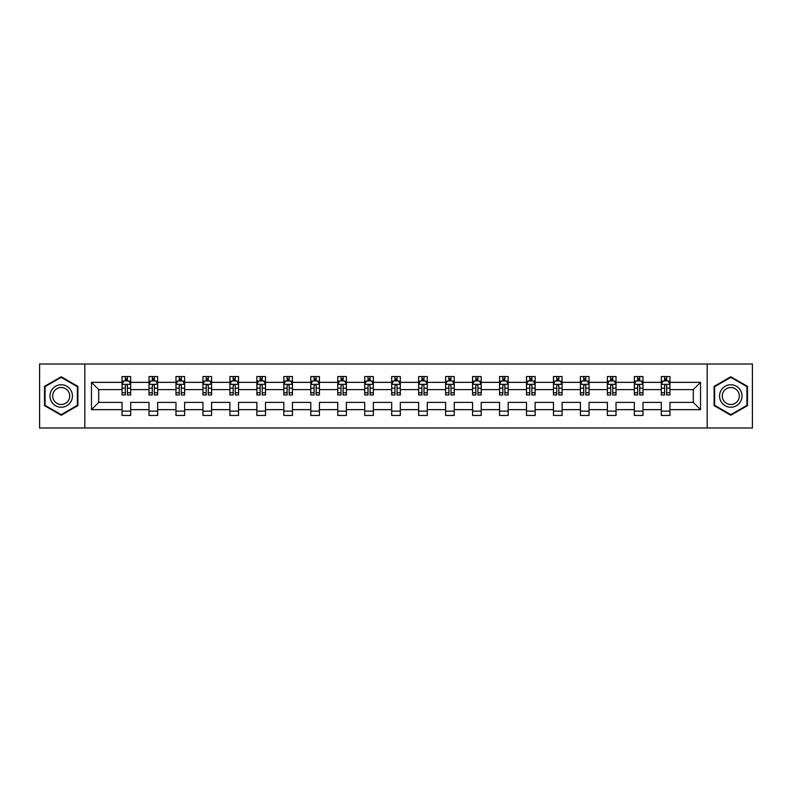 <?xml version="1.0" encoding="UTF-8"?>
<svg xmlns="http://www.w3.org/2000/svg" width="792" height="792" viewBox="0 0 792 792"><rect width="100%" height="100%" fill="white"/><g stroke="black" fill="none" stroke-linecap="round" stroke-linejoin="round"><path stroke-width="1.19" d="M707.207 427.977L752.4 427.977L752.4 364.023L707.207 364.023L707.207 427.977L84.794 427.977L84.794 364.023L39.6 364.023L39.6 427.977L84.794 427.977M669.953 409.652L669.953 402.395L693.287 402.395L700.544 409.652L669.953 409.652L669.953 415.444L661.31 415.444L661.31 409.652L642.995 409.652L642.995 415.444L634.352 415.444L634.352 409.652L616.028 409.652L616.028 415.444L607.385 415.444L607.385 409.652L589.06 409.652L589.06 415.444L580.427 415.444L580.427 409.652L562.102 409.652L562.102 415.444L553.459 415.444L553.459 409.652L535.135 409.652L535.135 415.444L526.492 415.444L526.492 409.652L508.177 409.652L508.177 415.444L499.534 415.444L499.534 409.652L481.209 409.652L481.209 415.444L472.567 415.444L472.567 409.652L454.252 409.652L454.252 415.444L445.609 415.444L445.609 409.652L427.284 409.652L427.284 415.444L418.641 415.444L418.641 409.652L400.316 409.652L400.316 415.444L391.684 415.444L391.684 409.652L373.359 409.652L373.359 415.444L364.716 415.444L364.716 409.652L346.391 409.652L346.391 415.444L337.748 415.444L337.748 409.652L319.433 409.652L319.433 415.444L310.791 415.444L310.791 409.652L292.466 409.652L292.466 415.444L283.823 415.444L283.823 409.652L265.508 409.652L265.508 415.444L256.865 415.444L256.865 409.652L238.54 409.652L238.54 415.444L229.898 415.444L229.898 409.652L211.573 409.652L211.573 415.444L202.94 415.444L202.94 409.652L184.615 409.652L184.615 415.444L175.972 415.444L175.972 409.652L157.648 409.652L157.648 415.444L149.005 415.444L149.005 409.652L130.69 409.652L130.69 415.444L122.047 415.444L122.047 409.652L91.456 409.652L91.456 382.348L122.047 382.348L122.047 376.556L130.69 376.556L130.69 382.348L149.005 382.348L149.005 376.556L157.648 376.556L157.648 382.348L175.972 382.348L175.972 376.556L184.615 376.556L184.615 382.348L202.94 382.348L202.94 376.556L211.573 376.556L211.573 382.348L229.898 382.348L229.898 376.556L238.54 376.556L238.54 382.348L256.865 382.348L256.865 376.556L265.508 376.556L265.508 382.348L283.823 382.348L283.823 376.556L292.466 376.556L292.466 382.348L310.791 382.348L310.791 376.556L319.433 376.556L319.433 382.348L337.748 382.348L337.748 376.556L346.391 376.556L346.391 382.348L364.716 382.348L364.716 376.556L373.359 376.556L373.359 382.348L391.684 382.348L391.684 376.556L400.316 376.556L400.316 382.348L418.641 382.348L418.641 376.556L427.284 376.556L427.284 382.348L445.609 382.348L445.609 376.556L454.252 376.556L454.252 382.348L472.567 382.348L472.567 376.556L481.209 376.556L481.209 382.348L499.534 382.348L499.534 376.556L508.177 376.556L508.177 382.348L526.492 382.348L526.492 376.556L535.135 376.556L535.135 382.348L553.459 382.348L553.459 376.556L562.102 376.556L562.102 382.348L580.427 382.348L580.427 376.556L589.06 376.556L589.06 382.348L607.385 382.348L607.385 376.556L616.028 376.556L616.028 382.348L634.352 382.348L634.352 376.556L642.995 376.556L642.995 382.348L661.31 382.348L661.31 376.556L669.953 376.556L669.953 382.348L700.544 382.348L700.544 409.652M707.207 364.023L84.794 364.023M661.31 382.348L661.31 389.605L642.995 389.605L642.995 382.348M642.995 409.652L642.995 402.395L661.31 402.395L661.31 409.652M634.352 382.348L634.352 389.605L616.028 389.605L616.028 382.348M616.028 409.652L616.028 402.395L634.352 402.395L634.352 409.652M607.385 382.348L607.385 389.605L589.06 389.605L589.06 382.348M589.06 409.652L589.06 402.395L607.385 402.395L607.385 409.652M580.427 382.348L580.427 389.605L562.102 389.605L562.102 382.348M562.102 409.652L562.102 402.395L580.427 402.395L580.427 409.652M553.459 382.348L553.459 389.605L535.135 389.605L535.135 382.348M535.135 409.652L535.135 402.395L553.459 402.395L553.459 409.652M526.492 382.348L526.492 389.605L508.177 389.605L508.177 382.348M508.177 409.652L508.177 402.395L526.492 402.395L526.492 409.652M499.534 382.348L499.534 389.605L481.209 389.605L481.209 382.348M481.209 409.652L481.209 402.395L499.534 402.395L499.534 409.652M472.567 382.348L472.567 389.605L454.252 389.605L454.252 382.348M454.252 409.652L454.252 402.395L472.567 402.395L472.567 409.652M445.609 382.348L445.609 389.605L427.284 389.605L427.284 382.348M427.284 409.652L427.284 402.395L445.609 402.395L445.609 409.652M418.641 382.348L418.641 389.605L400.316 389.605L400.316 382.348M400.316 409.652L400.316 402.395L418.641 402.395L418.641 409.652M391.684 382.348L391.684 389.605L373.359 389.605L373.359 382.348M373.359 409.652L373.359 402.395L391.684 402.395L391.684 409.652M364.716 382.348L364.716 389.605L346.391 389.605L346.391 382.348M346.391 409.652L346.391 402.395L364.716 402.395L364.716 409.652M337.748 382.348L337.748 389.605L319.433 389.605L319.433 382.348M319.433 409.652L319.433 402.395L337.748 402.395L337.748 409.652M310.791 382.348L310.791 389.605L292.466 389.605L292.466 382.348M292.466 409.652L292.466 402.395L310.791 402.395L310.791 409.652M283.823 382.348L283.823 389.605L265.508 389.605L265.508 382.348M265.508 409.652L265.508 402.395L283.823 402.395L283.823 409.652M256.865 382.348L256.865 389.605L238.54 389.605L238.54 382.348M238.54 409.652L238.54 402.395L256.865 402.395L256.865 409.652M229.898 382.348L229.898 389.605L211.573 389.605L211.573 382.348M211.573 409.652L211.573 402.395L229.898 402.395L229.898 409.652M202.94 382.348L202.94 389.605L184.615 389.605L184.615 382.348M184.615 409.652L184.615 402.395L202.94 402.395L202.94 409.652M175.972 382.348L175.972 389.605L157.648 389.605L157.648 382.348M157.648 409.652L157.648 402.395L175.972 402.395L175.972 409.652M149.005 382.348L149.005 389.605L130.69 389.605L130.69 382.348M130.69 409.652L130.69 402.395L149.005 402.395L149.005 409.652M122.047 382.348L122.047 389.605L98.713 389.605L98.713 402.395L122.047 402.395L122.047 409.652M91.456 382.348L98.713 389.605M693.287 402.395L693.287 389.605L669.953 389.605L669.953 382.348M664.597 380.873L666.666 380.873M637.629 380.873L639.708 380.873M610.672 380.873L612.741 380.873M583.704 380.873L585.783 380.873M556.746 380.873L558.815 380.873M529.779 380.873L531.858 380.873M502.821 380.873L504.89 380.873M475.853 380.873L477.923 380.873M448.886 380.873L450.965 380.873M421.928 380.873L423.997 380.873M394.96 380.873L397.04 380.873M368.003 380.873L370.072 380.873M341.035 380.873L343.114 380.873M314.077 380.873L316.147 380.873M287.11 380.873L289.179 380.873M260.142 380.873L262.221 380.873M233.185 380.873L235.254 380.873M206.217 380.873L208.296 380.873M179.259 380.873L181.328 380.873M152.292 380.873L154.371 380.873M125.334 380.873L127.403 380.873M122.047 411.127L130.69 411.127M149.005 411.127L157.648 411.127M175.972 411.127L184.615 411.127M202.94 411.127L211.573 411.127M229.898 411.127L238.54 411.127M256.865 411.127L265.508 411.127M283.823 411.127L292.466 411.127M310.791 411.127L319.433 411.127M337.748 411.127L346.391 411.127M364.716 411.127L373.359 411.127M391.684 411.127L400.316 411.127M418.641 411.127L427.284 411.127M445.609 411.127L454.252 411.127M472.567 411.127L481.209 411.127M499.534 411.127L508.177 411.127M526.492 411.127L535.135 411.127M553.459 411.127L562.102 411.127M580.427 411.127L589.06 411.127M607.385 411.127L616.028 411.127M634.352 411.127L642.995 411.127M661.31 411.127L669.953 411.127M98.713 402.395L91.456 409.652M700.544 382.348L693.287 389.605M77.883 386.367L61.202 376.745L44.53 386.367L44.53 405.633L61.202 415.255L77.883 405.633L77.883 386.367M714.117 386.367L714.117 405.633L730.798 415.255L747.47 405.633L747.47 386.367L730.798 376.745L714.117 386.367M127.403 378.804L125.334 378.804M123.671 381.17L122.047 381.17L122.047 376.556L125.334 376.556L125.334 380.962M122.047 392.792L122.047 394.96L125.334 394.96L125.334 392.792L122.047 392.792L122.047 389.605M130.69 389.605L130.69 394.96L127.403 394.96L127.403 385.714C126.71 384.387 126.017 384.387 125.334 385.714L125.334 392.792M129.066 381.17L130.69 381.17L130.69 376.556L127.403 376.556L127.403 380.962M130.69 384.417L128.957 380.962L123.77 380.962L122.047 384.417M123.601 376.556L122.047 376.556M154.371 378.804L152.292 378.804M150.638 381.17L149.005 381.17L149.005 376.556L152.292 376.556L152.292 380.962M149.005 392.792L149.005 394.96L152.292 394.96L152.292 392.792L149.005 392.792L149.005 389.605M157.648 389.605L157.648 394.96L154.371 394.96L154.371 385.714C153.678 384.387 152.985 384.387 152.292 385.714L152.292 392.792M156.024 381.17L157.648 381.17L157.648 376.556L154.371 376.556L154.371 380.962M157.648 384.417L155.925 380.962L150.737 380.962L149.005 384.417M150.569 376.556L149.005 376.556M181.328 378.804L179.259 378.804M177.596 381.17L175.972 381.17L175.972 376.556L179.259 376.556L179.259 380.962M175.972 392.792L175.972 394.96L179.259 394.96L179.259 392.792L175.972 392.792L175.972 389.605M184.615 389.605L184.615 394.96L181.328 394.96L181.328 385.714C180.635 384.387 179.952 384.387 179.259 385.714L179.259 392.792M182.992 381.17L184.615 381.17L184.615 376.556L181.328 376.556L181.328 380.962M184.615 384.417L182.883 380.962L177.705 380.962L175.972 384.417M177.527 376.556L175.972 376.556M51.48 390.387A11.236 11.236 0 0 0 55.588 405.732A11.236 11.236 0 0 0 70.934 401.613A11.236 11.236 0 0 0 66.825 386.268A11.236 11.236 0 0 0 51.48 390.387M53.836 391.743A8.504 8.504 0 0 0 56.955 403.366A8.504 8.504 0 0 0 68.567 400.257A8.504 8.504 0 0 0 65.459 388.634A8.504 8.504 0 0 0 53.836 391.743M77.369 386.674L77.369 405.326L61.202 414.662L45.045 405.326L45.045 386.674L61.202 377.338L77.369 386.674M721.067 390.387A11.236 11.236 0 0 0 725.175 405.732A11.236 11.236 0 0 0 740.52 401.613A11.236 11.236 0 0 0 736.412 386.268A11.236 11.236 0 0 0 721.067 390.387M723.433 391.743A8.504 8.504 0 0 0 726.541 403.366A8.504 8.504 0 0 0 738.164 400.257A8.504 8.504 0 0 0 735.045 388.634A8.504 8.504 0 0 0 723.433 391.743M746.955 386.674L746.955 405.326L730.798 414.662L714.631 405.326L714.631 386.674L730.798 377.338L746.955 386.674M208.296 378.804L206.217 378.804M204.564 381.17L202.94 381.17L202.94 376.556L206.217 376.556L206.217 380.962M202.94 392.792L202.94 394.96L206.217 394.96L206.217 392.792L202.94 392.792L202.94 389.605M211.573 389.605L211.573 394.96L208.296 394.96L208.296 385.714C207.603 384.387 206.91 384.387 206.217 385.714L206.217 392.792M209.949 381.17L211.573 381.17L211.573 376.556L208.296 376.556L208.296 380.962M211.573 384.417L209.85 380.962L204.663 380.962L202.94 384.417M204.494 376.556L202.94 376.556M235.254 378.804L233.185 378.804M231.521 381.17L229.898 381.17L229.898 376.556L233.185 376.556L233.185 380.962M229.898 392.792L229.898 394.96L233.185 394.96L233.185 392.792L229.898 392.792L229.898 389.605M238.54 389.605L238.54 394.96L235.254 394.96L235.254 385.714C234.571 384.387 233.878 384.387 233.185 385.714L233.185 392.792M236.917 381.17L238.54 381.17L238.54 376.556L235.254 376.556L235.254 380.962M238.54 384.417L236.808 380.962L231.63 380.962L229.898 384.417M231.452 376.556L229.898 376.556M262.221 378.804L260.142 378.804M258.489 381.17L256.865 381.17L256.865 376.556L260.142 376.556L260.142 380.962M256.865 392.792L256.865 394.96L260.142 394.96L260.142 392.792L256.865 392.792L256.865 389.605M265.508 389.605L265.508 394.96L262.221 394.96L262.221 385.714C261.528 384.387 260.835 384.387 260.142 385.714L260.142 392.792M263.885 381.17L265.508 381.17L265.508 376.556L262.221 376.556L262.221 380.962M265.508 384.417L263.776 380.962L258.588 380.962L256.865 384.417M258.42 376.556L256.865 376.556M289.179 378.804L287.11 378.804M285.447 381.17L283.823 381.17L283.823 376.556L287.11 376.556L287.11 380.962M283.823 392.792L283.823 394.96L287.11 394.96L287.11 392.792L283.823 392.792L283.823 389.605M292.466 389.605L292.466 394.96L289.179 394.96L289.179 385.714C288.496 384.387 287.803 384.387 287.11 385.714L287.11 392.792M290.842 381.17L292.466 381.17L292.466 376.556L289.179 376.556L289.179 380.962M292.466 384.417L290.743 380.962L285.556 380.962L283.823 384.417M285.377 376.556L283.823 376.556M316.147 378.804L314.077 378.804M312.414 381.17L310.791 381.17L310.791 376.556L314.077 376.556L314.077 380.962M310.791 392.792L310.791 394.96L314.077 394.96L314.077 392.792L310.791 392.792L310.791 389.605M319.433 389.605L319.433 394.96L316.147 394.96L316.147 385.714C315.454 384.387 314.761 384.387 314.077 385.714L314.077 392.792M317.81 381.17L319.433 381.17L319.433 376.556L316.147 376.556L316.147 380.962M319.433 384.417L317.701 380.962L312.513 380.962L310.791 384.417M312.345 376.556L310.791 376.556M343.114 378.804L341.035 378.804M339.382 381.17L337.748 381.17L337.748 376.556L341.035 376.556L341.035 380.962M337.748 392.792L337.748 394.96L341.035 394.96L341.035 392.792L337.748 392.792L337.748 389.605M346.391 389.605L346.391 394.96L343.114 394.96L343.114 385.714C342.421 384.387 341.728 384.387 341.035 385.714L341.035 392.792M344.767 381.17L346.391 381.17L346.391 376.556L343.114 376.556L343.114 380.962M346.391 384.417L344.668 380.962L339.481 380.962L337.748 384.417M339.313 376.556L337.748 376.556M370.072 378.804L368.003 378.804M366.34 381.17L364.716 381.17L364.716 376.556L368.003 376.556L368.003 380.962M364.716 392.792L364.716 394.96L368.003 394.96L368.003 392.792L364.716 392.792L364.716 389.605M373.359 389.605L373.359 394.96L370.072 394.96L370.072 385.714C369.379 384.387 368.696 384.387 368.003 385.714L368.003 392.792M371.735 381.17L373.359 381.17L373.359 376.556L370.072 376.556L370.072 380.962M373.359 384.417L371.626 380.962L366.448 380.962L364.716 384.417M366.27 376.556L364.716 376.556M397.04 378.804L394.96 378.804M393.307 381.17L391.684 381.17L391.684 376.556L394.96 376.556L394.96 380.962M391.684 392.792L391.684 394.96L394.96 394.96L394.96 392.792L391.684 392.792L391.684 389.605M400.316 389.605L400.316 394.96L397.04 394.96L397.04 385.714C396.346 384.387 395.653 384.387 394.96 385.714L394.96 392.792M398.693 381.17L400.316 381.17L400.316 376.556L397.04 376.556L397.04 380.962M400.316 384.417L398.594 380.962L393.406 380.962L391.684 384.417M393.238 376.556L391.684 376.556M423.997 378.804L421.928 378.804M420.265 381.17L418.641 381.17L418.641 376.556L421.928 376.556L421.928 380.962M418.641 392.792L418.641 394.96L421.928 394.96L421.928 392.792L418.641 392.792L418.641 389.605M427.284 389.605L427.284 394.96L423.997 394.96L423.997 385.714C423.314 384.387 422.621 384.387 421.928 385.714L421.928 392.792M425.66 381.17L427.284 381.17L427.284 376.556L423.997 376.556L423.997 380.962M427.284 384.417L425.552 380.962L420.374 380.962L418.641 384.417M420.196 376.556L418.641 376.556M450.965 378.804L448.886 378.804M447.233 381.17L445.609 381.17L445.609 376.556L448.886 376.556L448.886 380.962M445.609 392.792L445.609 394.96L448.886 394.96L448.886 392.792L445.609 392.792L445.609 389.605M454.252 389.605L454.252 394.96L450.965 394.96L450.965 385.714C450.272 384.387 449.579 384.387 448.886 385.714L448.886 392.792M452.618 381.17L454.252 381.17L454.252 376.556L450.965 376.556L450.965 380.962M454.252 384.417L452.519 380.962L447.332 380.962L445.609 384.417M447.163 376.556L445.609 376.556M477.923 378.804L475.853 378.804M474.19 381.17L472.567 381.17L472.567 376.556L475.853 376.556L475.853 380.962M472.567 392.792L472.567 394.96L475.853 394.96L475.853 392.792L472.567 392.792L472.567 389.605M481.209 389.605L481.209 394.96L477.923 394.96L477.923 385.714C477.239 384.387 476.546 384.387 475.853 385.714L475.853 392.792M479.586 381.17L481.209 381.17L481.209 376.556L477.923 376.556L477.923 380.962M481.209 384.417L479.487 380.962L474.299 380.962L472.567 384.417M474.121 376.556L472.567 376.556M504.89 378.804L502.821 378.804M501.158 381.17L499.534 381.17L499.534 376.556L502.821 376.556L502.821 380.962M499.534 392.792L499.534 394.96L502.821 394.96L502.821 392.792L499.534 392.792L499.534 389.605M508.177 389.605L508.177 394.96L504.89 394.96L504.89 385.714C504.197 384.387 503.504 384.387 502.821 385.714L502.821 392.792M506.553 381.17L508.177 381.17L508.177 376.556L504.89 376.556L504.89 380.962M508.177 384.417L506.444 380.962L501.257 380.962L499.534 384.417M501.088 376.556L499.534 376.556M531.858 378.804L529.779 378.804M528.115 381.17L526.492 381.17L526.492 376.556L529.779 376.556L529.779 380.962M526.492 392.792L526.492 394.96L529.779 394.96L529.779 392.792L526.492 392.792L526.492 389.605M535.135 389.605L535.135 394.96L531.858 394.96L531.858 385.714C531.165 384.387 530.472 384.387 529.779 385.714L529.779 392.792M533.511 381.17L535.135 381.17L535.135 376.556L531.858 376.556L531.858 380.962M535.135 384.417L533.412 380.962L528.224 380.962L526.492 384.417M528.056 376.556L526.492 376.556M558.815 378.804L556.746 378.804M555.083 381.17L553.459 381.17L553.459 376.556L556.746 376.556L556.746 380.962M553.459 392.792L553.459 394.96L556.746 394.96L556.746 392.792L553.459 392.792L553.459 389.605M562.102 389.605L562.102 394.96L558.815 394.96L558.815 385.714C558.122 384.387 557.439 384.387 556.746 385.714L556.746 392.792M560.479 381.17L562.102 381.17L562.102 376.556L558.815 376.556L558.815 380.962M562.102 384.417L560.37 380.962L555.192 380.962L553.459 384.417M555.014 376.556L553.459 376.556M585.783 378.804L583.704 378.804M582.051 381.17L580.427 381.17L580.427 376.556L583.704 376.556L583.704 380.962M580.427 392.792L580.427 394.96L583.704 394.96L583.704 392.792L580.427 392.792L580.427 389.605M589.06 389.605L589.06 394.96L585.783 394.96L585.783 385.714C585.09 384.387 584.397 384.387 583.704 385.714L583.704 392.792M587.436 381.17L589.06 381.17L589.06 376.556L585.783 376.556L585.783 380.962M589.06 384.417L587.337 380.962L582.15 380.962L580.427 384.417M581.981 376.556L580.427 376.556M612.741 378.804L610.672 378.804M609.008 381.17L607.385 381.17L607.385 376.556L610.672 376.556L610.672 380.962M607.385 392.792L607.385 394.96L610.672 394.96L610.672 392.792L607.385 392.792L607.385 389.605M616.028 389.605L616.028 394.96L612.741 394.96L612.741 385.714C612.058 384.387 611.365 384.387 610.672 385.714L610.672 392.792M614.404 381.17L616.028 381.17L616.028 376.556L612.741 376.556L612.741 380.962M616.028 384.417L614.295 380.962L609.117 380.962L607.385 384.417M608.939 376.556L607.385 376.556M639.708 378.804L637.629 378.804M635.976 381.17L634.352 381.17L634.352 376.556L637.629 376.556L637.629 380.962M634.352 392.792L634.352 394.96L637.629 394.96L637.629 392.792L634.352 392.792L634.352 389.605M642.995 389.605L642.995 394.96L639.708 394.96L639.708 385.714C639.015 384.387 638.322 384.387 637.629 385.714L637.629 392.792M641.362 381.17L642.995 381.17L642.995 376.556L639.708 376.556L639.708 380.962M642.995 384.417L641.263 380.962L636.075 380.962L634.352 384.417M635.907 376.556L634.352 376.556M666.666 378.804L664.597 378.804M662.934 381.17L661.31 381.17L661.31 376.556L664.597 376.556L664.597 380.962M661.31 392.792L661.31 394.96L664.597 394.96L664.597 392.792L661.31 392.792L661.31 389.605M669.953 389.605L669.953 394.96L666.666 394.96L666.666 385.714C665.983 384.387 665.29 384.387 664.597 385.714L664.597 392.792M668.329 381.17L669.953 381.17L669.953 376.556L666.666 376.556L666.666 380.962M669.953 384.417L668.23 380.962L663.043 380.962L661.31 384.417M662.864 376.556L661.31 376.556M130.64 384.338L122.087 384.338M130.69 392.792L127.403 392.792M125.334 388.159L122.047 388.159M130.69 388.159L127.403 388.159M127.403 379.903L125.334 379.903M157.608 384.338L149.054 384.338M157.648 392.792L154.371 392.792M152.292 388.159L149.005 388.159M157.648 388.159L154.371 388.159M154.371 379.903L152.292 379.903M184.576 384.338L176.012 384.338M184.615 392.792L181.328 392.792M179.259 388.159L175.972 388.159M184.615 388.159L181.328 388.159M181.328 379.903L179.259 379.903M211.533 384.338L202.98 384.338M211.573 392.792L208.296 392.792M206.217 388.159L202.94 388.159M211.573 388.159L208.296 388.159M208.296 379.903L206.217 379.903M238.501 384.338L229.937 384.338M238.54 392.792L235.254 392.792M233.185 388.159L229.898 388.159M238.54 388.159L235.254 388.159M235.254 379.903L233.185 379.903M265.459 384.338L256.905 384.338M265.508 392.792L262.221 392.792M260.142 388.159L256.865 388.159M265.508 388.159L262.221 388.159M262.221 379.903L260.142 379.903M292.426 384.338L283.873 384.338M292.466 392.792L289.179 392.792M287.11 388.159L283.823 388.159M292.466 388.159L289.179 388.159M289.179 379.903L287.11 379.903M319.384 384.338L310.83 384.338M319.433 392.792L316.147 392.792M314.077 388.159L310.791 388.159M319.433 388.159L316.147 388.159M316.147 379.903L314.077 379.903M346.352 384.338L337.798 384.338M346.391 392.792L343.114 392.792M341.035 388.159L337.748 388.159M346.391 388.159L343.114 388.159M343.114 379.903L341.035 379.903M373.319 384.338L364.756 384.338M373.359 392.792L370.072 392.792M368.003 388.159L364.716 388.159M373.359 388.159L370.072 388.159M370.072 379.903L368.003 379.903M400.277 384.338L391.723 384.338M400.316 392.792L397.04 392.792M394.96 388.159L391.684 388.159M400.316 388.159L397.04 388.159M397.04 379.903L394.96 379.903M427.244 384.338L418.681 384.338M427.284 392.792L423.997 392.792M421.928 388.159L418.641 388.159M427.284 388.159L423.997 388.159M423.997 379.903L421.928 379.903M454.202 384.338L445.648 384.338M454.252 392.792L450.965 392.792M448.886 388.159L445.609 388.159M454.252 388.159L450.965 388.159M450.965 379.903L448.886 379.903M481.17 384.338L472.616 384.338M481.209 392.792L477.923 392.792M475.853 388.159L472.567 388.159M481.209 388.159L477.923 388.159M477.923 379.903L475.853 379.903M508.127 384.338L499.574 384.338M508.177 392.792L504.89 392.792M502.821 388.159L499.534 388.159M508.177 388.159L504.89 388.159M504.89 379.903L502.821 379.903M535.095 384.338L526.541 384.338M535.135 392.792L531.858 392.792M529.779 388.159L526.492 388.159M535.135 388.159L531.858 388.159M531.858 379.903L529.779 379.903M562.063 384.338L553.499 384.338M562.102 392.792L558.815 392.792M556.746 388.159L553.459 388.159M562.102 388.159L558.815 388.159M558.815 379.903L556.746 379.903M589.02 384.338L580.467 384.338M589.06 392.792L585.783 392.792M583.704 388.159L580.427 388.159M589.06 388.159L585.783 388.159M585.783 379.903L583.704 379.903M615.988 384.338L607.424 384.338M616.028 392.792L612.741 392.792M610.672 388.159L607.385 388.159M616.028 388.159L612.741 388.159M612.741 379.903L610.672 379.903M642.946 384.338L634.392 384.338M642.995 392.792L639.708 392.792M637.629 388.159L634.352 388.159M642.995 388.159L639.708 388.159M639.708 379.903L637.629 379.903M669.913 384.338L661.36 384.338M669.953 392.792L666.666 392.792M664.597 388.159L661.31 388.159M669.953 388.159L666.666 388.159M666.666 379.903L664.597 379.903"/></g></svg>
